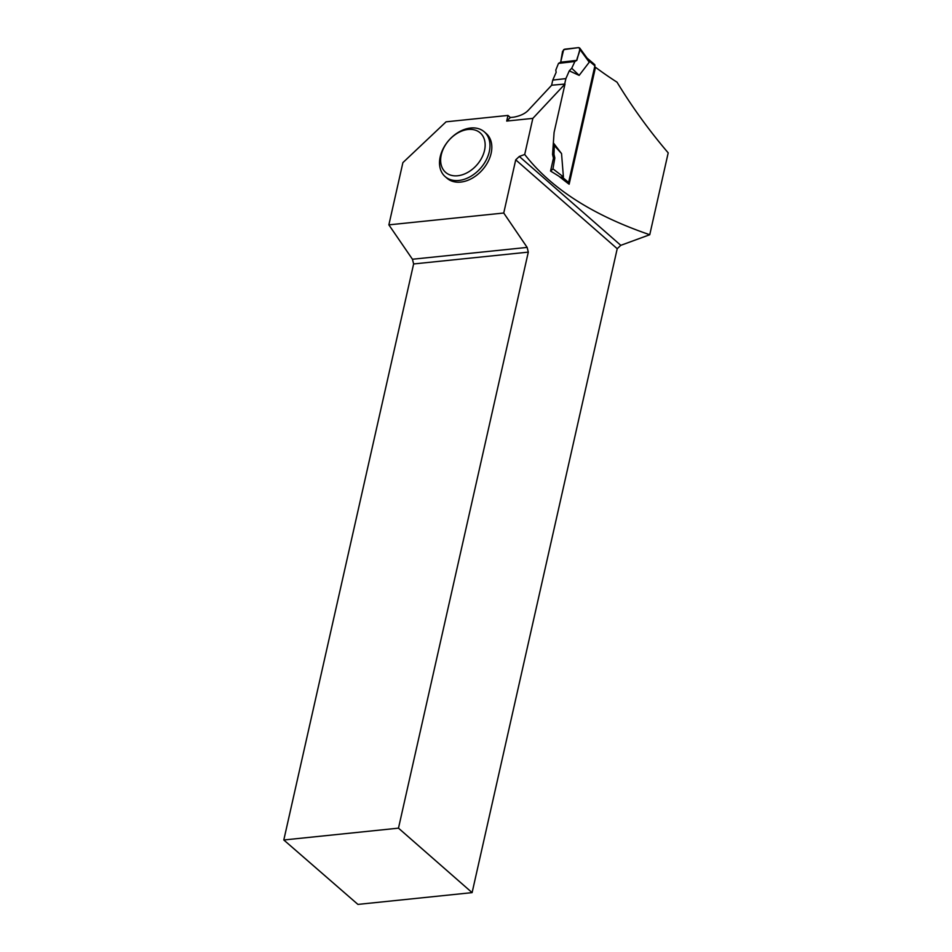 <?xml version="1.0" encoding="UTF-8"?>
<svg xmlns="http://www.w3.org/2000/svg" width="952" height="952" viewBox="0 0 952 952"><rect width="100%" height="100%" fill="white"/><g stroke="black" fill="none" stroke-linecap="round" stroke-linejoin="round"><path stroke-width="1.43" d="M568.142 183.462A2.094 1.476 -49.6 0 0 568.606 182.475L594.881 65.855A2.094 1.476 -49.6 0 0 594.536 64.45L587.087 58.108M587.836 59.25L589.252 62.201L579.161 75.375L569.272 70.841L565.893 78.599L552.767 80.099L556.146 72.34L555.801 70.079L558.503 63.379L574.889 61.511L571.736 68.258L569.272 70.841M564.655 84.085L565.893 78.599M553.35 142.859L561.537 153.581L563.405 176.917L562.465 177.262L568.606 182.475M559.895 177.048L562.465 177.262M551.589 85.311L552.767 80.099M552.208 172.098L550.553 171.039L553.457 158.151L552.553 154.414L553.981 154.26L554.314 145.549L553.338 143.097M554.314 145.549L561.537 153.581M553.457 158.151L554.826 157.996L552.957 168.861L563.405 176.917M554.826 157.996L553.981 154.26M550.803 171.015L552.957 168.861M571.736 68.258L579.161 75.375M558.503 63.379L560.68 62.201L576.829 60.357L574.889 61.511M576.829 60.357C577.102 56.37 581.696 49.54 578.614 47.6L563.655 49.635L560.68 62.201L576.829 60.357L579.887 49.361L589.252 62.201M560.68 62.201L562.561 51.337L564.703 49.183L578.614 47.6L579.72 48.028L579.887 49.361M507.975 115.43L510.343 117.512L506.702 121.071L507.975 115.43L446.083 121.82L402.886 162.637L388.868 224.862L503.739 213.022L527.146 247.413L412.442 259.241L413.62 263.954L283.803 839.985L357.916 904.4L472.109 892.631L617.217 248.71L515.722 159.841L503.739 213.022M515.722 159.841L519.304 156.461L524.707 154.474C551.184 188.532 592.87 215.283 649.752 234.727L668.197 152.867C649.121 130.495 632.068 106.945 617.039 82.205A332.51 142.098 -167.3 0 1 595.488 67.283L594.536 67.39M506.702 121.071L532.846 118.369L524.707 154.474M445.155 176.62L447.012 178.238A29.738 21.122 -48.8 0 0 472.168 178.25A29.738 21.122 -48.8 0 0 491.125 153.331A29.738 21.122 -48.8 0 0 486.186 133.494L484.33 131.876A29.738 21.122 131.2 0 1 489.268 151.713A29.738 21.122 131.2 0 1 470.312 176.632A29.738 21.122 131.2 0 1 445.155 176.62A29.738 21.122 131.2 0 1 448.844 140.325A29.738 21.122 131.2 0 1 484.33 131.876M532.846 118.369L565 84.05L554.088 132.435L552.553 154.414M595.488 67.283L569.141 184.224A332.51 142.098 12.7 0 1 558.693 176.072L550.553 171.039M510.343 117.512L513.866 117.144C520.494 115.87 525.385 113.502 528.503 110.051L551.684 85.216L565 84.05M617.217 248.71L620.799 245.33L649.752 234.727M412.442 259.241L388.868 224.862M472.109 892.631L398.483 828.157L283.803 839.985M398.483 828.157L528.3 252.125L413.62 263.954M528.3 252.125L527.146 247.413M620.799 245.33L519.304 156.461M484.532 150.392A26.239 18.635 131.2 0 1 447.559 173.776A26.239 18.635 131.2 0 1 456.591 133.696A26.239 18.635 131.2 0 1 484.532 150.392M588.752 60.63L594.881 65.855M579.72 48.028L587.824 59.131"/></g></svg>
